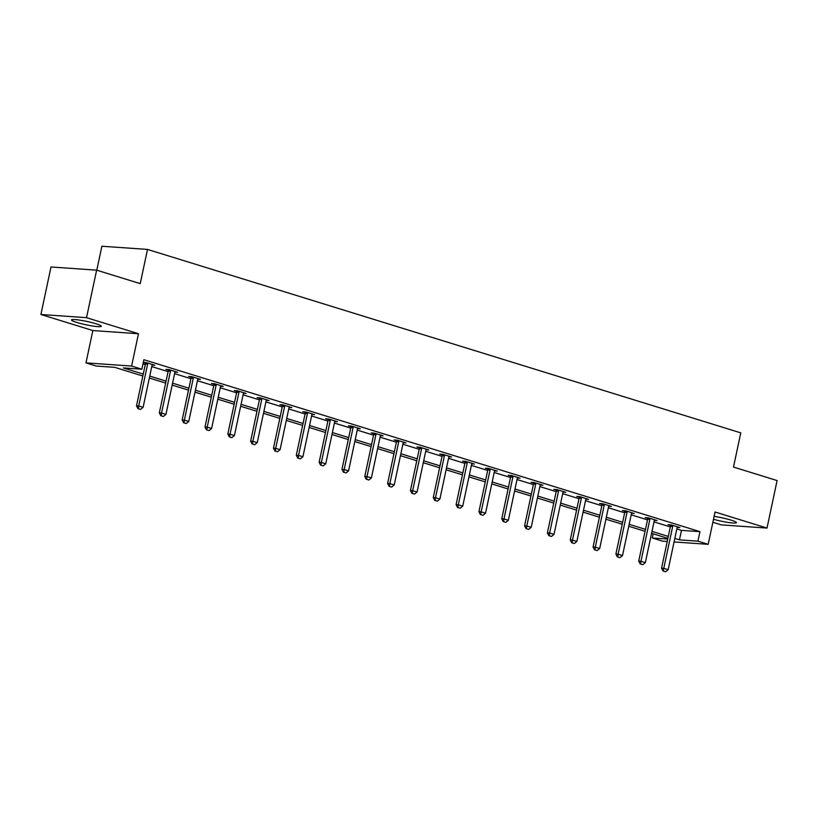 <?xml version="1.0" encoding="UTF-8"?>
<svg xmlns="http://www.w3.org/2000/svg" width="818" height="818" viewBox="0 0 818 818"><rect width="100%" height="100%" fill="white"/><g stroke="black" fill="none" stroke-linecap="round" stroke-linejoin="round"><path stroke-width="1.23" d="M76.78 322.425A15.256 1.728 -168 0 0 92.526 325.993A15.256 1.728 -168 0 0 101.32 326.27A15.256 1.728 -168 0 0 96.013 323.764A15.256 1.728 -168 0 0 80.266 320.206A15.256 1.728 -168 0 0 71.473 319.93A15.256 1.728 -168 0 0 76.78 322.425M713.5 519.277A15.256 1.728 -168 0 0 728.531 522.497A15.256 1.728 -168 0 0 736.425 522.641A15.256 1.728 -168 0 0 731.118 520.146A15.256 1.728 -168 0 0 714.114 516.393M142.833 376.024L114.724 367.333L96.227 366.045L85.982 362.875L131.606 366.055L141.851 369.215L123.354 367.926L143.252 374.082M92.853 330.554L138.477 333.734L86.524 317.67L96.626 270.155L51.002 266.975L40.9 314.49L92.853 330.554L85.982 362.875M96.79 270.196L101.882 246.238L147.506 249.418L740.76 432.855L733.49 467.068L777.1 480.555L766.998 528.07L715.044 512.007L708.183 544.328L674.063 541.945M712.867 522.262L721.374 524.9L766.998 528.07M667.232 541.475L662.549 541.148L652.304 537.978L667.754 539.052M653.193 533.827L652.304 537.978M86.524 317.67L40.9 314.49M676.834 528.939L681.455 530.371L699.952 531.649L143.876 359.716L141.851 369.215M142.986 363.867L145.267 364.572M151.77 366.587L168.099 371.638M174.602 373.642L190.921 378.693M197.424 380.707L213.754 385.748M220.257 387.763L236.586 392.814M243.089 394.818L259.408 399.869M265.911 401.883L282.241 406.924M288.744 408.939L305.073 413.99M311.576 415.994L327.895 421.045M334.398 423.059L350.728 428.1M357.231 430.115L373.55 435.166M380.063 437.17L396.382 442.221M402.885 444.235L419.215 449.276M425.718 451.291L442.037 456.342M448.54 458.346L464.869 463.397M471.373 465.411L487.702 470.452M494.205 472.467L510.524 477.518M517.027 479.522L533.356 484.573M539.86 486.587L556.189 491.628M562.692 493.643L579.011 498.694M585.514 500.698L601.843 505.749M608.347 507.763L624.666 512.804M631.179 514.819L647.498 519.87M654.001 521.874L670.331 526.925M677.212 527.405L679.891 527.59L671.118 524.88L668.03 524.665L670.494 525.422M654.38 520.35L657.069 520.534L648.285 517.814L645.197 517.6L647.662 518.367M631.547 513.285L634.236 513.479L625.453 510.759L622.375 510.544L624.829 511.311M608.725 506.23L611.404 506.414L602.631 503.704L599.543 503.489L602.007 504.246M585.892 499.174L588.582 499.358L579.798 496.638L576.721 496.424L579.175 497.191M563.06 492.109L565.749 492.303L556.966 489.583L553.888 489.368L556.352 490.135M540.238 485.054L542.927 485.238L534.144 482.528L531.056 482.313L533.52 483.07M517.405 477.998L520.095 478.182L511.311 475.462L508.234 475.248L510.688 476.015M494.573 470.933L497.262 471.127L488.489 468.407L485.401 468.193L487.865 468.959M471.751 463.878L474.44 464.062L465.657 461.352L462.569 461.137L465.033 461.894M448.918 456.822L451.608 457.006L442.824 454.297L439.747 454.082L442.201 454.839M426.096 449.757L428.775 449.951L420.002 447.231L416.914 447.017L419.378 447.783M403.264 442.702L405.953 442.886L397.17 440.176L394.082 439.961L396.546 440.718M380.431 435.646L383.121 435.83L374.337 433.121L371.26 432.906L373.714 433.663M357.609 428.581L360.288 428.775L351.515 426.055L348.427 425.841L350.891 426.607M334.777 421.526L337.466 421.71L328.683 419L325.605 418.785L328.059 419.542M311.944 414.47L314.633 414.654L305.85 411.945L302.772 411.73L305.237 412.487M289.122 407.405L291.811 407.599L283.028 404.879L279.94 404.665L282.404 405.431M266.29 400.35L268.979 400.534L260.196 397.824L257.118 397.609L259.572 398.366M243.467 393.294L246.146 393.478L237.373 390.769L234.285 390.554L236.75 391.311M220.635 386.229L223.324 386.423L214.541 383.703L211.453 383.489L213.917 384.255M197.803 379.174L200.492 379.358L191.709 376.648L188.631 376.433L191.085 377.19M174.98 372.118L177.659 372.302L168.886 369.593L165.798 369.378L168.263 370.135M152.148 365.053L154.837 365.247L146.054 362.527L143.314 362.343M143.303 362.415L145.43 363.08M138.477 333.734L131.606 366.055M699.952 531.649L697.938 541.158L708.183 544.328M96.626 270.155L140.236 283.631L147.506 249.418M667.897 538.367L651.568 533.326M645.065 531.311L628.745 526.26M622.242 524.256L605.913 519.205M599.41 517.191L583.081 512.15M576.578 510.135L560.258 505.084M553.755 503.08L537.426 498.029M530.923 496.015L514.594 490.974M508.09 488.959L491.771 483.908M485.268 481.904L468.939 476.853M462.436 474.839L446.117 469.798M439.603 467.784L423.284 462.732M416.781 460.728L400.452 455.677M393.949 453.663L377.63 448.622M371.127 446.608L354.797 441.556M348.294 439.552L331.965 434.501M325.462 432.487L309.143 427.446M302.64 425.432L286.31 420.38M279.807 418.376L263.478 413.325M256.975 411.311L240.656 406.27M234.153 404.256L217.823 399.204M211.32 397.2L195.001 392.149M188.488 390.135L172.169 385.094M165.665 383.08L149.336 378.028M674.809 538.438L679.441 539.87L697.938 541.158M149.755 376.096L166.074 381.137M172.578 383.151L188.907 388.202M195.41 390.206L211.729 395.258M218.242 397.272L234.561 402.313M241.065 404.327L257.394 409.378M263.897 411.382L280.216 416.434M286.719 418.448L303.049 423.489M309.552 425.503L325.881 430.554M332.384 432.558L348.703 437.61M355.206 439.624L371.536 444.665M378.039 446.679L394.368 451.73M400.871 453.734L417.19 458.786M423.693 460.8L440.023 465.841M446.526 467.855L462.845 472.896M469.358 474.91L485.677 479.961M492.18 481.966L508.51 487.017M515.013 489.031L531.332 494.072M537.835 496.086L554.164 501.137M560.667 503.142L576.997 508.193M583.5 510.207L599.819 515.248M606.322 517.262L622.651 522.313M629.154 524.318L645.484 529.369M651.987 531.383L668.306 536.424M681.455 530.371L679.441 539.87M663.429 571.076L665.617 571.762L663.429 571.076L663.776 568.336L661.558 568.183L670.443 526.363A1.953 1.513 94 0 0 670.504 525.759L670.474 524.829M677.478 526.843L677.253 527.313A1.953 1.513 94 0 0 677.059 527.876L668.173 569.696L663.776 568.336L672.672 526.516A1.953 1.513 94 0 0 672.723 525.913L672.703 525.371M665.617 571.762L668.173 569.696M661.558 568.183L663.061 571.056M640.596 564.021L642.795 564.696L640.596 564.021L640.954 561.271L638.725 561.117L647.621 519.297A1.953 1.513 94 0 0 647.672 518.704L647.641 517.774M654.656 519.788L654.42 520.258A1.953 1.513 94 0 0 654.226 520.81L645.341 562.631L640.954 561.271L649.84 519.461A1.953 1.513 94 0 0 649.891 518.857L649.881 518.315M642.795 564.696L645.341 562.631M638.725 561.117L640.228 564.001M617.764 556.966L619.962 557.641L617.764 556.966L618.122 554.215L615.903 554.062L624.788 512.242A1.953 1.513 94 0 0 624.84 511.649L624.819 510.718M631.823 512.733L631.588 513.203A1.953 1.513 94 0 0 631.404 513.755L622.508 555.575L618.122 554.215L627.007 512.395A1.953 1.513 94 0 0 627.069 511.802L627.048 511.25M619.962 557.641L622.508 555.575M615.903 554.062L617.396 556.935M594.942 549.9L597.13 550.586L594.942 549.9L595.289 547.16L593.07 547.007L601.966 505.187A1.953 1.513 94 0 0 602.017 504.583L601.987 503.653M608.991 505.667L608.766 506.137A1.953 1.513 94 0 0 608.572 506.7L599.686 548.52L595.289 547.16L604.185 505.34A1.953 1.513 94 0 0 604.236 504.737L604.216 504.195M597.13 550.586L599.686 548.52M593.07 547.007L594.574 549.88M572.109 542.845L574.308 543.52L572.109 542.845L572.467 540.105L570.248 539.941L579.134 498.121A1.953 1.513 94 0 0 579.185 497.528L579.154 496.598M586.169 498.612L585.933 499.082A1.953 1.513 94 0 0 585.739 499.634L576.854 541.455L572.467 540.105L581.353 498.285A1.953 1.513 94 0 0 581.404 497.681L581.394 497.139M574.308 543.52L576.854 541.455M570.248 539.941L571.741 542.825M549.287 535.79L551.475 536.465L549.287 535.79L549.635 533.039L547.416 532.886L556.301 491.066A1.953 1.513 94 0 0 556.363 490.473L556.332 489.542M563.336 491.557L563.101 492.027A1.953 1.513 94 0 0 562.917 492.579L554.021 534.399L549.635 533.039L558.52 491.219A1.953 1.513 94 0 0 558.582 490.626L558.561 490.074M551.475 536.465L554.021 534.399M547.416 532.886L548.909 535.759M526.455 528.725L528.653 529.41L526.455 528.725L526.802 525.984L524.583 525.831L533.479 484.011A1.953 1.513 94 0 0 533.53 483.407L533.5 482.477M540.514 484.491L540.279 484.962A1.953 1.513 94 0 0 540.085 485.524L531.199 527.344L526.802 525.984L535.698 484.164A1.953 1.513 94 0 0 535.749 483.571L535.729 483.019M528.653 529.41L531.199 527.344M524.583 525.831L526.086 528.704M503.622 521.669L505.821 522.344L503.622 521.669L503.98 518.929L501.761 518.765L510.647 476.945A1.953 1.513 94 0 0 510.698 476.352L510.677 475.422M517.682 477.436L517.446 477.906A1.953 1.513 94 0 0 517.252 478.458L508.367 520.279L503.98 518.929L512.866 477.109A1.953 1.513 94 0 0 512.917 476.505L512.906 475.964M505.821 522.344L508.367 520.279M501.761 518.765L503.254 521.649M480.8 514.614L482.988 515.289L480.8 514.614L481.148 511.863L478.929 511.71L487.814 469.89A1.953 1.513 94 0 0 487.876 469.297L487.845 468.366M494.849 470.381L494.624 470.851A1.953 1.513 94 0 0 494.43 471.403L485.534 513.223L481.148 511.863L490.033 470.043A1.953 1.513 94 0 0 490.094 469.45L490.074 468.898M482.988 515.289L485.534 513.223M478.929 511.71L480.422 514.583M457.968 507.549L460.166 508.234L457.968 507.549L458.315 504.808L456.096 504.655L464.992 462.835A1.953 1.513 94 0 0 465.043 462.231L465.013 461.301M472.027 463.315L471.792 463.786A1.953 1.513 94 0 0 471.597 464.348L462.712 506.168L458.315 504.808L467.211 462.988A1.953 1.513 94 0 0 467.262 462.395L467.242 461.843M460.166 508.234L462.712 506.168M456.096 504.655L457.599 507.528M435.135 500.493L437.333 501.168L435.135 500.493L435.493 497.753L433.274 497.589L442.16 455.769A1.953 1.513 94 0 0 442.211 455.176L442.19 454.246M449.194 456.26L448.959 456.73A1.953 1.513 94 0 0 448.775 457.282L439.879 499.103L435.493 497.753L444.379 455.933A1.953 1.513 94 0 0 444.43 455.329L444.419 454.788M437.333 501.168L439.879 499.103M433.274 497.589L434.767 500.473M412.313 493.438L414.501 494.113L412.313 493.438L412.661 490.688L410.442 490.534L419.327 448.714A1.953 1.513 94 0 0 419.389 448.121L419.358 447.19M426.362 449.205L426.137 449.675A1.953 1.513 94 0 0 425.943 450.227L417.057 492.047L412.661 490.688L421.556 448.867A1.953 1.513 94 0 0 421.607 448.274L421.587 447.722M414.501 494.113L417.057 492.047M410.442 490.534L411.945 493.407M389.48 486.373L391.679 487.058L389.48 486.373L389.838 483.632L387.609 483.479L396.505 441.659A1.953 1.513 94 0 0 396.556 441.055L396.526 440.125M403.54 442.139L403.305 442.61A1.953 1.513 94 0 0 403.11 443.172L394.225 484.992L389.838 483.632L398.724 441.812A1.953 1.513 94 0 0 398.775 441.219L398.765 440.667M391.679 487.058L394.225 484.992M387.609 483.479L389.112 486.352M366.648 479.317L368.846 480.002L366.648 479.317L367.006 476.577L364.787 476.413L373.673 434.603A1.953 1.513 94 0 0 373.724 434L373.703 433.07M380.707 435.084L380.472 435.554A1.953 1.513 94 0 0 380.288 436.106L371.392 477.927L367.006 476.577L375.891 434.757A1.953 1.513 94 0 0 375.953 434.154L375.932 433.612M368.846 480.002L371.392 477.927M364.787 476.413L366.28 479.297M343.826 472.262L346.024 472.937L343.826 472.262L344.173 469.512L341.955 469.358L350.85 427.538A1.953 1.513 94 0 0 350.902 426.945L350.871 426.014M357.875 428.029L357.65 428.499A1.953 1.513 94 0 0 357.456 429.051L348.57 470.871L344.173 469.512L353.069 427.691A1.953 1.513 94 0 0 353.12 427.098L353.1 426.546M346.024 472.937L348.57 470.871M341.955 469.358L343.458 472.231M320.993 465.197L323.192 465.882L320.993 465.197L321.351 462.456L319.132 462.303L328.018 420.483A1.953 1.513 94 0 0 328.069 419.879L328.038 418.959M335.053 420.963L334.818 421.434A1.953 1.513 94 0 0 334.623 421.996L325.738 463.816L321.351 462.456L330.237 420.636A1.953 1.513 94 0 0 330.288 420.043L330.278 419.491M323.192 465.882L325.738 463.816M319.132 462.303L320.625 465.176M298.171 458.141L300.359 458.826L298.171 458.141L298.519 455.401L296.3 455.237L305.186 413.427A1.953 1.513 94 0 0 305.247 412.824L305.216 411.894M312.22 413.908L311.985 414.378A1.953 1.513 94 0 0 311.801 414.93L302.905 456.751L298.519 455.401L307.404 413.581A1.953 1.513 94 0 0 307.466 412.978L307.445 412.436M300.359 458.826L302.905 456.751M296.3 455.237L297.793 458.121M275.339 451.086L277.537 451.761L275.339 451.086L275.686 448.336L273.468 448.182L282.363 406.362A1.953 1.513 94 0 0 282.414 405.769L282.384 404.838M289.398 406.853L289.163 407.323A1.953 1.513 94 0 0 288.969 407.875L280.083 449.695L275.686 448.336L284.582 406.515A1.953 1.513 94 0 0 284.633 405.922L284.613 405.37M277.537 451.761L280.083 449.695M273.468 448.182L274.971 451.055M252.506 444.021L254.705 444.706L252.506 444.021L252.864 441.28L250.645 441.127L259.531 399.307A1.953 1.513 94 0 0 259.582 398.703L259.562 397.783M266.566 399.787L266.331 400.258A1.953 1.513 94 0 0 266.136 400.82L257.251 442.64L252.864 441.28L261.75 399.46A1.953 1.513 94 0 0 261.801 398.867L261.791 398.315M254.705 444.706L257.251 442.64M250.645 441.127L252.138 444M229.684 436.965L231.872 437.65L229.684 436.965L230.032 434.225L227.813 434.061L236.699 392.251A1.953 1.513 94 0 0 236.76 391.648L236.729 390.718M243.733 392.732L243.508 393.202A1.953 1.513 94 0 0 243.314 393.755L234.418 435.575L230.032 434.225L238.917 392.405A1.953 1.513 94 0 0 238.979 391.802L238.958 391.26M231.872 437.65L234.418 435.575M227.813 434.061L229.306 436.945M206.852 429.91L209.05 430.585L206.852 429.91L207.199 427.16L204.981 427.006L213.876 385.186A1.953 1.513 94 0 0 213.927 384.593L213.897 383.662M220.911 385.677L220.676 386.147A1.953 1.513 94 0 0 220.482 386.699L211.596 428.52L207.199 427.16L216.095 385.339A1.953 1.513 94 0 0 216.146 384.746L216.126 384.194M209.05 430.585L211.596 428.52M204.981 427.006L206.484 429.879M184.019 422.855L186.218 423.53L184.019 422.855L184.377 420.104L182.158 419.951L191.044 378.131A1.953 1.513 94 0 0 191.095 377.527L191.075 376.607M198.079 378.611L197.844 379.092A1.953 1.513 94 0 0 197.659 379.644L188.764 421.464L184.377 420.104L193.263 378.284A1.953 1.513 94 0 0 193.314 377.691L193.304 377.139M186.218 423.53L188.764 421.464M182.158 419.951L183.651 422.824M161.197 415.789L163.385 416.474L161.197 415.789L161.545 413.049L159.326 412.885L168.211 371.075A1.953 1.513 94 0 0 168.273 370.472L168.242 369.542M175.246 371.556L175.021 372.026A1.953 1.513 94 0 0 174.827 372.579L165.942 414.399L161.545 413.049L170.441 371.229A1.953 1.513 94 0 0 170.492 370.626L170.471 370.084M163.385 416.474L165.942 414.399M159.326 412.885L160.829 415.769M138.365 408.734L140.563 409.409L138.365 408.734L138.723 405.984L136.504 405.83L145.389 364.01A1.953 1.513 94 0 0 145.44 363.417L145.41 362.486M152.424 364.501L152.189 364.971A1.953 1.513 94 0 0 151.995 365.523L143.109 407.344L138.723 405.984L147.608 364.163A1.953 1.513 94 0 0 147.659 363.57L147.649 363.018M140.563 409.409L143.109 407.344M136.504 405.83L137.997 408.703M672.723 525.913L670.504 525.759M672.672 526.516L670.443 526.363M649.891 518.857L647.672 518.704M649.84 519.461L647.621 519.297M627.069 511.802L624.84 511.649M627.007 512.395L624.788 512.242M604.236 504.737L602.017 504.583M604.185 505.34L601.966 505.187M581.404 497.681L579.185 497.528M581.353 498.285L579.134 498.121M558.582 490.626L556.363 490.473M558.52 491.219L556.301 491.066M535.749 483.571L533.53 483.407M535.698 484.164L533.479 484.011M512.917 476.505L510.698 476.352M512.866 477.109L510.647 476.945M490.094 469.45L487.876 469.297M490.033 470.043L487.814 469.89M467.262 462.395L465.043 462.231M467.211 462.988L464.992 462.835M444.43 455.329L442.211 455.176M444.379 455.933L442.16 455.769M421.607 448.274L419.389 448.121M421.556 448.867L419.327 448.714M398.775 441.219L396.556 441.055M398.724 441.812L396.505 441.659M375.953 434.154L373.724 434M375.891 434.757L373.673 434.603M353.12 427.098L350.902 426.945M353.069 427.691L350.85 427.538M330.288 420.043L328.069 419.879M330.237 420.636L328.018 420.483M307.466 412.978L305.247 412.824M307.404 413.581L305.186 413.427M284.633 405.922L282.414 405.769M284.582 406.515L282.363 406.362M261.801 398.867L259.582 398.703M261.75 399.46L259.531 399.307M238.979 391.802L236.76 391.648M238.917 392.405L236.699 392.251M216.146 384.746L213.927 384.593M216.095 385.339L213.876 385.186M193.314 377.691L191.095 377.527M193.263 378.284L191.044 378.131M170.492 370.626L168.273 370.472M170.441 371.229L168.211 371.075M147.659 363.57L145.44 363.417M147.608 364.163L145.389 364.01"/></g></svg>
